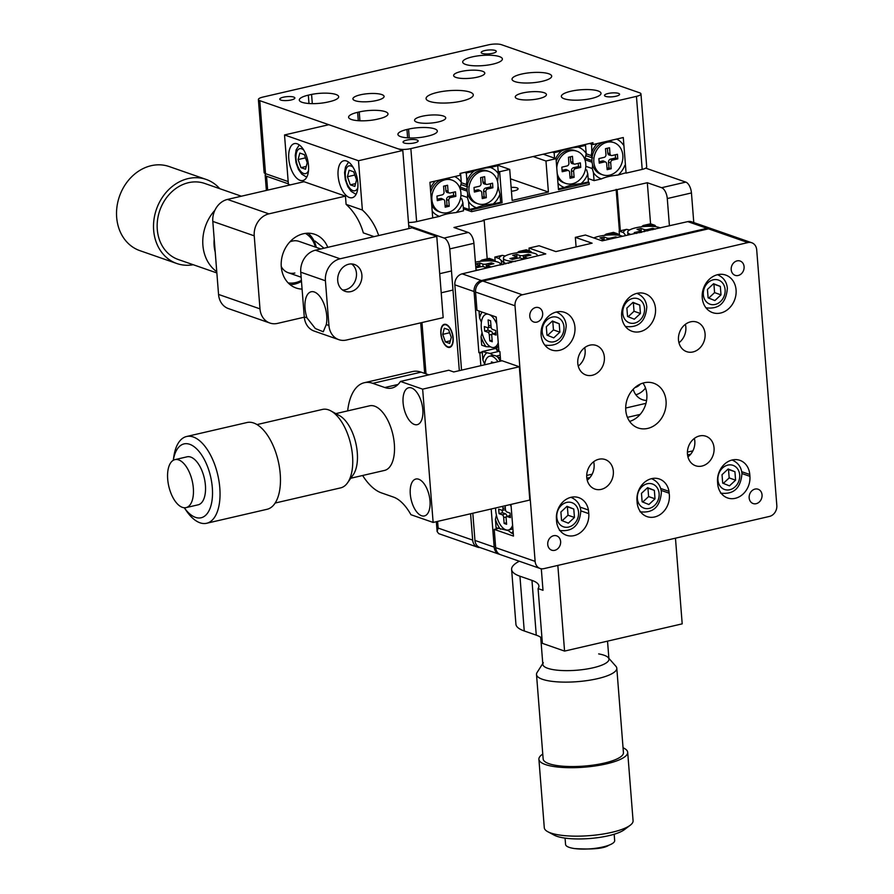 <?xml version="1.0" encoding="UTF-8"?>
<svg xmlns="http://www.w3.org/2000/svg" width="894" height="894" viewBox="0 0 894 894"><rect width="100%" height="100%" fill="white"/><g stroke="black" fill="none" stroke-linecap="round" stroke-linejoin="round"><path stroke-width="1.34" d="M580.798 510.854L588.788 513.637L588.42 510.016A18.953 15.813 109.2 0 0 578.764 497.645A18.953 15.813 109.2 0 0 556.359 517.436L556.56 521.101A18.953 15.813 109.2 0 0 566.45 535.26A18.953 15.813 109.2 0 0 574.116 535.618A18.953 15.813 109.2 0 0 588.788 513.637M661.113 490.393L669.137 493.186L668.991 491.354A18.953 15.813 109.2 0 0 659.325 478.994A18.953 15.813 109.2 0 0 636.986 500.618L637.131 502.439A18.953 15.813 109.2 0 0 647.01 516.609A18.953 15.813 109.2 0 0 654.676 516.967A18.953 15.813 109.2 0 0 669.137 493.186M735.248 498.316A18.953 15.813 109.2 0 0 749.921 476.334L749.775 474.502A18.953 15.813 109.2 0 0 739.897 460.343A18.953 15.813 109.2 0 0 717.558 481.967L717.692 483.788A18.953 15.813 109.2 0 0 727.582 497.958A18.953 15.813 109.2 0 0 735.248 498.316M731.203 269.686A7.577 6.325 109.2 0 0 735.147 275.341A7.577 6.325 109.2 0 0 744.087 266.691A7.577 6.325 109.2 0 0 740.131 261.026A7.577 6.325 109.2 0 0 731.203 269.686M749.161 497.88A7.577 6.325 109.2 0 0 753.117 503.546A7.577 6.325 109.2 0 0 762.046 494.896A7.577 6.325 109.2 0 0 758.101 489.23A7.577 6.325 109.2 0 0 749.161 497.88M547.743 544.513A7.577 6.325 109.2 0 0 551.699 550.179A7.577 6.325 109.2 0 0 560.627 541.529A7.577 6.325 109.2 0 0 556.683 535.864A7.577 6.325 109.2 0 0 547.743 544.513M529.784 316.308A7.577 6.325 109.2 0 0 533.729 321.974A7.577 6.325 109.2 0 0 542.669 313.325A7.577 6.325 109.2 0 0 538.713 307.659A7.577 6.325 109.2 0 0 529.784 316.308M702.237 297.769A19.892 16.595 109.2 0 0 712.607 312.632A19.892 16.595 109.2 0 0 736.075 289.924A19.892 16.595 109.2 0 0 725.693 275.061A19.892 16.595 109.2 0 0 702.237 297.769M717.524 274.704A19.892 16.595 109.2 0 1 717.536 274.726L717.502 274.715A17.522 14.628 -70.8 0 1 717.524 274.715C723.525 277.341 726.811 281.901 727.358 288.382C726.129 302.954 719.011 309.436 705.992 307.827L705.969 307.815A17.522 14.628 -70.8 0 1 705.969 307.815A19.892 16.595 109.2 0 0 706.014 307.827M621.665 316.42A19.892 16.595 109.2 0 0 632.047 331.283A19.892 16.595 109.2 0 0 655.503 308.586A19.892 16.595 109.2 0 0 645.133 293.713A19.892 16.595 109.2 0 0 621.665 316.42M636.953 293.355A19.892 16.595 109.2 0 1 636.975 293.377L636.93 293.366A17.522 14.628 -70.8 0 1 636.953 293.377C642.965 295.992 646.239 300.552 646.787 307.033C645.569 321.616 638.439 328.087 625.431 326.478L625.409 326.466A17.522 14.628 -70.8 0 1 625.409 326.466A19.892 16.595 109.2 0 0 625.442 326.478M541.105 335.071A19.892 16.595 109.2 0 0 551.475 349.945A19.892 16.595 109.2 0 0 574.943 327.238A19.892 16.595 109.2 0 0 564.561 312.364A19.892 16.595 109.2 0 0 541.105 335.071M556.381 312.028L556.37 312.017A17.522 14.628 -70.8 0 1 556.381 312.028A19.892 16.595 109.2 0 0 556.392 312.017C562.393 314.643 565.678 319.203 566.226 325.684C564.997 340.268 557.878 346.749 544.859 345.129L544.837 345.118A17.522 14.628 -70.8 0 1 544.837 345.118A19.892 16.595 109.2 0 0 544.882 345.14M687.464 454.074A15.634 13.041 109.2 0 0 695.621 465.763A15.634 13.041 109.2 0 0 714.049 447.916A15.634 13.041 109.2 0 0 705.902 436.238A15.634 13.041 109.2 0 0 687.464 454.074M687.933 456.868A15.634 13.041 109.2 0 0 694.817 441.223A15.634 13.041 109.2 0 0 694.359 438.429M586.755 477.396A15.634 13.041 109.2 0 0 594.912 489.074A15.634 13.041 109.2 0 0 613.34 471.239A15.634 13.041 109.2 0 0 605.193 459.55A15.634 13.041 109.2 0 0 586.755 477.396M587.224 480.19A15.634 13.041 109.2 0 0 594.108 464.545A15.634 13.041 109.2 0 0 593.65 461.74M577.781 363.288A15.634 13.041 109.2 0 0 585.928 374.977A15.634 13.041 109.2 0 0 604.366 357.131A15.634 13.041 109.2 0 0 596.209 345.453A15.634 13.041 109.2 0 0 577.781 363.288M578.239 366.082A15.634 13.041 109.2 0 0 585.134 350.437A15.634 13.041 109.2 0 0 584.665 347.643M678.49 339.977A15.634 13.041 109.2 0 0 686.637 351.655A15.634 13.041 109.2 0 0 705.075 333.82A15.634 13.041 109.2 0 0 696.918 322.131A15.634 13.041 109.2 0 0 678.49 339.977M678.948 342.771A15.634 13.041 109.2 0 0 685.843 327.126A15.634 13.041 109.2 0 0 685.374 324.321M625.778 410.268A23.68 19.757 109.2 0 0 638.126 427.969A23.68 19.757 109.2 0 0 666.052 400.948A23.68 19.757 109.2 0 0 653.704 383.235A23.68 19.757 109.2 0 0 625.778 410.268M629.622 421.42A23.68 19.757 109.2 0 0 646.82 394.243A23.68 19.757 109.2 0 0 642.976 383.09M751.765 242.755A9.476 7.901 109.2 0 0 747.932 242.576L708.473 228.83A9.476 7.901 -70.8 0 1 712.306 229.009L751.765 242.755A9.476 7.901 109.2 0 1 756.704 249.828L776.819 505.423A9.476 7.901 109.2 0 1 769.488 516.419L543.898 568.64A9.476 7.901 109.2 0 1 540.065 568.461A9.476 7.901 109.2 0 1 535.126 561.376L515.011 305.793L475.552 292.047A9.476 7.901 -70.8 0 1 482.894 281.062L522.342 294.796A9.476 7.901 109.2 0 0 515.011 305.793M540.065 568.461L500.606 554.716A9.476 7.901 -70.8 0 1 495.667 547.642L494.226 529.382L513.469 536.087L510.977 504.417M498.181 528.466L494.226 529.382M500.651 361.098L499.902 351.577L498.919 351.241L496.226 317.012L476.983 310.307L475.552 292.047M708.473 228.83L482.894 281.062M747.932 242.576L522.342 294.796M660.632 488.448L668.991 491.354M580.061 507.099L588.42 510.016M522.722 92.965A15.634 4.012 -4.5 0 0 515.268 97.021A15.634 4.012 -4.5 0 0 523.37 99.882A15.634 4.012 -4.5 0 0 538.993 98.631A15.634 4.012 -4.5 0 0 546.435 94.574A15.634 4.012 -4.5 0 0 538.333 91.724A15.634 4.012 -4.5 0 0 522.722 92.965M422.013 116.287A15.634 4.012 -4.5 0 0 414.559 120.344A15.634 4.012 -4.5 0 0 422.661 123.193A15.634 4.012 -4.5 0 0 438.283 121.953A15.634 4.012 -4.5 0 0 445.726 117.885A15.634 4.012 -4.5 0 0 437.624 115.035A15.634 4.012 -4.5 0 0 422.013 116.287M360.36 94.82A15.634 4.012 -4.5 0 0 352.918 98.876A15.634 4.012 -4.5 0 0 361.02 101.726A15.634 4.012 -4.5 0 0 376.631 100.486A15.634 4.012 -4.5 0 0 384.085 96.418A15.634 4.012 -4.5 0 0 375.983 93.568A15.634 4.012 -4.5 0 0 360.36 94.82M461.069 71.498A15.634 4.012 -4.5 0 0 453.627 75.554A15.634 4.012 -4.5 0 0 461.729 78.415A15.634 4.012 -4.5 0 0 477.34 77.163A15.634 4.012 -4.5 0 0 484.794 73.107A15.634 4.012 -4.5 0 0 476.692 70.257A15.634 4.012 -4.5 0 0 461.069 71.498M437.345 92.428A23.68 6.079 -4.5 0 0 426.069 98.586A23.68 6.079 -4.5 0 0 438.339 102.911A23.68 6.079 -4.5 0 0 462.008 101.022A23.68 6.079 -4.5 0 0 473.284 94.865A23.68 6.079 -4.5 0 0 461.013 90.54A23.68 6.079 -4.5 0 0 437.345 92.428M302.06 102.307A18.953 4.861 -4.5 0 0 328.042 102.005L331.205 101.245A18.953 4.861 -4.5 0 0 338.681 96.72A18.953 4.861 -4.5 0 0 311.581 94.418L308.318 95.144A18.953 4.861 -4.5 0 0 299.289 100.061A18.953 4.861 -4.5 0 0 302.06 102.307M351.387 119.483A18.953 4.861 -4.5 0 0 378.922 118.801L380.531 118.421A18.953 4.861 -4.5 0 0 387.996 113.896A18.953 4.861 -4.5 0 0 378.173 110.431A18.953 4.861 -4.5 0 0 359.243 111.94L357.634 112.32A18.953 4.861 -4.5 0 0 348.604 117.237A18.953 4.861 -4.5 0 0 351.387 119.483M400.702 136.659A18.953 4.861 -4.5 0 0 426.684 136.357L428.293 135.989A18.953 4.861 -4.5 0 0 437.322 131.06A18.953 4.861 -4.5 0 0 427.5 127.607A18.953 4.861 -4.5 0 0 408.569 129.116L406.96 129.485A18.953 4.861 -4.5 0 0 397.931 134.413A18.953 4.861 -4.5 0 0 400.702 136.659M608.088 93.501A7.577 1.944 -4.5 0 0 604.478 95.468A7.577 1.944 -4.5 0 0 608.412 96.854A7.577 1.944 -4.5 0 0 615.977 96.25A7.577 1.944 -4.5 0 0 619.587 94.283A7.577 1.944 -4.5 0 0 615.664 92.898A7.577 1.944 -4.5 0 0 608.088 93.501M283.376 97.2A7.577 1.944 -4.5 0 0 279.766 99.167A7.577 1.944 -4.5 0 0 283.689 100.553A7.577 1.944 -4.5 0 0 291.265 99.949A7.577 1.944 -4.5 0 0 294.875 97.982A7.577 1.944 -4.5 0 0 290.941 96.597A7.577 1.944 -4.5 0 0 283.376 97.2M484.794 50.567A7.577 1.944 -4.5 0 0 481.184 52.534A7.577 1.944 -4.5 0 0 485.107 53.919A7.577 1.944 -4.5 0 0 492.683 53.316A7.577 1.944 -4.5 0 0 496.293 51.349A7.577 1.944 -4.5 0 0 492.359 49.963A7.577 1.944 -4.5 0 0 484.794 50.567M570.819 91.266A19.892 5.107 -4.5 0 0 561.343 96.429A19.892 5.107 -4.5 0 0 571.657 100.061A19.892 5.107 -4.5 0 0 591.537 98.474A19.892 5.107 -4.5 0 0 601.014 93.311A19.892 5.107 -4.5 0 0 590.699 89.679A19.892 5.107 -4.5 0 0 570.819 91.266M521.504 74.09A19.892 5.107 -4.5 0 0 512.027 79.264A19.892 5.107 -4.5 0 0 522.331 82.896A19.892 5.107 -4.5 0 0 542.211 81.309A19.892 5.107 -4.5 0 0 551.687 76.135A19.892 5.107 -4.5 0 0 541.373 72.503A19.892 5.107 -4.5 0 0 521.504 74.09M472.177 56.914A19.892 5.107 -4.5 0 0 462.701 62.088A19.892 5.107 -4.5 0 0 473.015 65.72A19.892 5.107 -4.5 0 0 492.896 64.133A19.892 5.107 -4.5 0 0 502.372 58.959A19.892 5.107 -4.5 0 0 492.058 55.327A19.892 5.107 -4.5 0 0 472.177 56.914M406.669 140.135A7.577 1.944 -4.5 0 0 403.06 142.101A7.577 1.944 -4.5 0 0 406.993 143.487A7.577 1.944 -4.5 0 0 414.559 142.884A7.577 1.944 -4.5 0 0 418.168 140.917A7.577 1.944 -4.5 0 0 414.246 139.531A7.577 1.944 -4.5 0 0 406.669 140.135M636.45 96.373A9.476 2.436 -4.5 0 0 640.964 93.915L646.708 166.932A9.476 2.436 175.5 0 1 642.194 169.402L636.45 96.373L410.86 148.605A9.476 2.436 -4.5 0 1 397.875 148.75L259.774 100.664L265.529 173.682A9.476 2.436 175.5 0 1 264.132 172.564L258.388 99.536A9.476 2.436 -4.5 0 0 259.774 100.664M288.181 181.571L265.529 173.682M410.86 148.605L416.615 221.623L432.718 217.89L429.925 182.298L460.131 175.302L459.997 173.47L592.923 142.694L593.068 144.526L589.861 143.409M416.615 221.623A9.476 2.436 175.5 0 1 408.469 222.438M593.068 144.526L623.286 137.531L626.091 173.123L642.194 169.402M640.964 93.915A9.476 2.436 -4.5 0 0 639.579 92.786L501.478 44.7A9.476 2.436 -4.5 0 0 488.493 44.845L262.903 97.077A9.476 2.436 -4.5 0 0 258.388 99.536M308.978 103.514L308.318 95.144M312.308 103.648L311.581 94.418M447.894 347.252A11.845 5.777 -103 0 0 449.671 347.386A11.845 5.777 -103 0 0 452.956 336.267A11.845 5.777 -103 0 0 446.095 324.433A11.845 5.777 -103 0 0 444.329 324.31A11.845 5.777 -103 0 0 441.033 335.418A11.845 5.777 -103 0 0 447.894 347.252M511.435 191.238A7.577 1.944 -4.5 0 0 518.107 188.768A7.577 1.944 -4.5 0 0 517 187.874A7.577 1.944 -4.5 0 0 511.122 187.382M661.627 187.706L685.799 182.108A9.476 4.626 77 0 1 691.453 192.948L667.282 198.546A9.476 4.626 -103 0 0 661.627 187.706L647.323 182.722L483.196 220.147L484.179 220.494L453.962 227.489L468.266 232.474A9.476 4.626 77 0 1 473.921 243.313L449.749 248.912L459.326 370.664M470.59 513.759L472.669 540.099A9.476 7.901 109.2 0 0 477.608 547.184A9.476 7.901 109.2 0 0 480 547.541M449.749 248.912A9.476 4.626 -103 0 0 444.094 238.061L408.737 225.746M288.36 183.829L266.546 176.241L267.641 190.131M463.383 208.816L471.607 211.677L471.473 209.855L502.082 202.77L499.645 171.726L509.714 169.402L512.15 200.435L548.413 192.042L545.966 161.009L556.034 158.674L543.217 154.204M545.966 161.009L533.137 156.539M691.453 192.948L693.778 222.561M667.282 198.546L669.427 225.858M473.921 243.313L476.066 270.625M509.714 169.402L496.885 164.932M499.645 171.726L498.159 171.212M685.799 182.108L645.714 168.15M647.323 182.722L650.564 223.802L643.155 225.512L641.378 226.808M617.117 189.718L620.347 230.797M616.134 189.372L619.408 231.01M484.179 220.494L487.196 258.835M471.473 209.855L469.987 209.341M502.082 202.77L500.606 202.256L499.969 194.244A21.311 17.779 109.2 0 1 493.197 203.966L500.606 202.256M266.155 173.905A9.476 2.436 -4.5 0 0 265.16 175.112A9.476 2.436 -4.5 0 0 266.546 176.241M471.607 211.677L589.235 184.443L589.101 182.622L587.615 182.108M548.413 192.042L510.452 178.822M556.034 158.674L558.482 189.707L589.101 182.622M477.608 547.184L438.719 533.64L437.121 531.561L438.138 528.075L472.669 540.099M474.949 540.423L494.181 547.128A9.476 7.901 109.2 0 0 499.131 554.202L479.888 547.508A9.476 7.901 -70.8 0 1 474.949 540.423L472.814 513.245M461.55 370.15L454.834 284.84A9.476 7.901 -70.8 0 1 462.176 273.843L545.787 253.918L529.013 248.074L539.082 245.749L555.856 251.583L592.107 243.19L575.345 237.357L585.414 235.021L602.176 240.855L687.765 221.623A9.476 7.901 -70.8 0 1 691.598 221.801L710.831 228.495A9.476 7.901 109.2 0 0 706.998 228.316L481.408 280.548A9.476 7.901 109.2 0 0 474.066 291.533L454.834 284.84M494.181 547.128L491.186 508.988M482.246 351.923L478.882 352.694L479.866 353.041L480.86 365.68M478.882 352.694L474.066 291.533M711.557 228.797A9.476 7.901 109.2 0 0 710.831 228.495M499.131 554.202A9.476 7.901 109.2 0 0 499.88 554.414M515.212 261.562L515.168 261.003M529.226 250.812L529.013 248.074M576.094 246.9L575.345 237.357M482.291 352.482L479.866 353.041M633.209 389.248A18.953 15.813 109.2 0 0 642.44 399.707A18.953 15.813 109.2 0 0 646.586 400.445M645.971 403.339L625.699 408.044M640.16 414.414L627.42 417.364M634.986 387.549A11.365 9.488 109.2 0 0 640.372 384.074M635.857 394.779A18.953 15.813 109.2 0 0 645.502 388.018M421.577 515.749A18.953 9.242 -103 0 0 424.415 515.95A18.953 9.242 -103 0 0 429.679 498.17A18.953 9.242 -103 0 0 418.705 479.229A18.953 9.242 -103 0 0 415.866 479.028A18.953 9.242 -103 0 0 410.603 496.807A18.953 9.242 -103 0 0 421.577 515.749M414.391 424.46A18.953 9.242 -103 0 0 417.23 424.661A18.953 9.242 -103 0 0 422.493 406.893A18.953 9.242 -103 0 0 411.519 387.951A18.953 9.242 -103 0 0 408.681 387.75A18.953 9.242 -103 0 0 403.417 405.53A18.953 9.242 -103 0 0 414.391 424.46M362.629 475.496A56.847 27.736 -103 0 0 381.403 492.873L393.416 497.064A47.371 23.11 77 0 1 410.938 514.709L433.132 522.431L422.65 389.158L400.456 381.436A47.371 23.11 77 0 1 391.896 388.03A47.371 23.11 77 0 1 384.8 387.527L372.776 383.336A56.847 27.736 -103 0 0 364.271 382.733A56.847 27.736 -103 0 0 347.665 410.882M433.132 522.431L529.818 500.048L519.325 366.775L502.07 360.763L453.727 371.96L448.788 370.239L400.456 381.436M422.65 389.158L519.325 366.775M428.885 374.854L421.119 372.15A56.847 27.736 -103 0 0 412.615 371.535L364.271 382.733M675.462 538.177L682.2 623.856L564.572 651.089L542.379 643.356L538.076 588.587A47.371 12.158 -4.5 0 0 538.903 585.995A47.371 12.158 -4.5 0 0 531.964 580.385L519.939 576.205A56.847 14.595 175.5 0 1 511.614 569.467A56.847 14.595 175.5 0 1 519.313 561.231M541.987 638.338A47.371 12.158 -4.5 0 0 536.266 635.153L524.253 630.974A56.847 14.595 175.5 0 1 515.927 624.236L511.614 569.467M564.572 651.089L557.834 565.41M541.306 568.763L543.004 590.308L538.076 588.587M541.351 569.266A28.418 7.297 175.5 0 1 540.613 568.629M496.293 317.951A21.311 10.404 -103 0 0 495.6 316.789M498.908 351.163L497.109 350.537A21.311 10.404 -103 0 0 498.718 348.783M497.109 350.537L496.483 349.509L497.477 346.593M482.179 312.118A21.311 10.404 -103 0 0 479.575 317.973L479.028 311.023M481.05 336.781A21.311 10.404 -103 0 0 486.045 346.682L481.71 345.173L481.05 336.781L482.045 332.568M490.527 346.827L486.045 346.682M481.397 322.231L479.575 317.973M500.182 355.153L496.986 355.901L497.612 356.929L500.405 357.902M500.271 361.187A21.311 10.404 -103 0 0 497.612 356.929M486.548 353.074A21.311 10.404 -103 0 0 482.872 359.958L482.212 351.565L489.979 353.454L493.566 355.387M484.704 364.216L482.872 359.958M496.963 348.157L482.212 351.565M499.176 351.331L489.979 353.454M467.629 186.857L466.377 184.488L466.936 181.024A21.311 17.779 109.2 0 1 473.719 171.302C477.675 169.447 483.218 168.161 490.325 167.457A21.311 17.779 109.2 0 1 498.36 173.749L497.6 181.728M469.182 209.52L468.557 201.519A21.311 17.779 109.2 0 0 476.591 207.81L469.182 209.52L463.282 207.475M498.36 173.749L497.734 165.736L490.325 167.457M473.719 171.302L466.31 173.011L466.936 181.024M466.377 184.488L461.226 182.689M466.31 173.011L464.578 172.408M467.171 186.701L460.902 184.51M467.059 189.517L459.292 186.812M467.182 191.137L460.052 188.656M468.557 201.519L467.394 197.451L460.935 195.205M467.394 197.451L467.718 193.786M493.197 203.966C486.09 204.681 480.547 205.955 476.591 207.81M498.014 186.209L499.969 194.244M497.734 165.736L496.002 165.133M435.412 181.024A21.311 17.779 109.2 0 0 430.394 188.355M459.259 186.745L460.734 185.784L461.304 182.331A21.311 17.779 109.2 0 0 454.633 176.576M432.182 211.073A21.311 17.779 109.2 0 0 439.524 216.393L432.003 218.058M456.141 212.548A21.311 17.779 109.2 0 0 462.913 202.826L463.539 210.828L456.141 212.548C449.034 213.253 443.491 214.538 439.524 216.393M461.304 182.331L460.667 174.319L460.064 174.453M460.667 174.319L460.041 174.095M461.751 198.759L462.913 202.826M625.666 235.424L623.464 232.574A21.311 5.476 -4.5 0 1 626.549 229.356L629.588 229.97M656.218 226.797L654.889 225.31A21.311 5.476 -4.5 0 0 643.155 225.512M654.889 225.31L650.564 223.802M626.549 229.356L619.14 231.077L623.464 232.574M619.14 231.077L619.486 235.424M604.31 235.39L606.098 234.094A21.311 5.476 -4.5 0 1 617.832 233.882L619.162 235.368M617.832 233.882L613.496 232.373L606.098 234.094M480.022 261.383L481.799 260.076L489.208 258.366L493.533 259.875A21.311 5.476 -4.5 0 0 481.799 260.076M493.533 259.875L494.874 261.361M502.707 264.613L504.607 263.73M505.032 263.875L499.176 258.567L494.851 257.059L502.26 255.349A21.311 5.476 -4.5 0 0 499.176 258.567M502.26 255.349L505.3 255.963M517.09 252.801L518.866 251.505L526.275 249.784L530.6 251.292A21.311 5.476 -4.5 0 0 518.866 251.505M530.6 251.292L531.93 252.778M510.753 262.601L510.25 262.423A21.311 5.476 -4.5 0 0 511.256 262.478M501.635 264.713L501.333 260.869M495.198 261.417L494.851 257.059M510.25 262.423L508.34 263.305M692.884 450.855L687.419 452.118M592.174 474.178L586.71 475.44M513.279 533.729L511.48 533.103A21.311 10.404 -103 0 0 513.089 531.338M511.48 533.103L508.362 530.611L496.081 527.739L495.421 519.347A21.311 10.404 -103 0 0 500.405 529.248M495.421 519.347L496.416 515.134M690.727 454.174L687.553 454.912M590.018 477.497L586.844 478.223M592.51 157.947L591.258 155.567L591.817 152.114A21.311 17.779 109.2 0 1 597.348 143.532M623.241 144.839A21.311 17.779 109.2 0 0 616.581 139.084M594.063 180.61L593.426 172.598A21.311 17.779 109.2 0 0 601.472 178.901L594.063 180.61L588.163 178.554M625.454 172.911L618.078 175.056A21.311 17.779 109.2 0 0 624.85 165.334M591.593 144.012L591.817 152.114M591.258 155.567L586.106 153.779M591.191 144.102L589.459 143.498M592.051 157.791L585.782 155.601M591.94 160.596L584.173 157.892M592.063 162.227L584.933 159.747M593.426 172.598L592.275 168.541L585.816 166.295M592.275 168.541L592.599 164.876M618.078 175.056C610.971 175.76 605.428 177.046 601.472 178.901M584.14 157.836L585.615 156.875L586.173 153.422A21.311 17.779 109.2 0 0 578.139 147.119C571.031 147.834 565.5 149.119 561.533 150.963A21.311 17.779 109.2 0 0 555.688 158.551M557.968 183.236A21.311 17.779 109.2 0 0 564.405 187.483L558.415 188.869M581.011 183.639A21.311 17.779 109.2 0 0 587.794 173.905L588.42 181.918L581.011 183.639C573.903 184.343 568.372 185.628 564.405 187.483M586.173 153.422L585.548 145.409L578.139 147.119M561.533 150.963L554.124 152.684L554.559 158.16M585.548 145.409L583.827 144.806M554.124 152.684L552.403 152.081M586.632 169.849L587.794 173.905M314.342 241.481L315.09 241.056L324.008 248.208M302.083 289.097A28.418 23.713 -70.8 0 1 296.104 288.002A28.418 23.713 -70.8 0 1 281.465 260.031A28.418 23.713 -70.8 0 1 303.289 233.781A28.418 23.713 -70.8 0 1 314.8 234.317A28.418 23.713 -70.8 0 1 327.763 247.347M308.508 165.513A18.953 9.242 -103 0 0 294.372 143.621A18.953 9.242 -103 0 0 288.773 158.64A18.953 9.242 -103 0 0 302.91 180.532A18.953 9.242 -103 0 0 308.508 165.513M357.823 182.689A18.953 9.242 -103 0 0 343.687 160.797A18.953 9.242 -103 0 0 338.1 175.816A18.953 9.242 -103 0 0 352.236 197.708A18.953 9.242 -103 0 0 357.823 182.689M290.226 184.902L288.393 184.265L284.515 134.96L358.494 160.73L362.372 210.023L346.101 204.357L345.453 196.132L304.027 181.705L227.478 199.429L268.915 213.856L345.453 196.132M346.101 204.357A71.051 59.283 109.2 0 1 363.333 232.887L374.061 236.619M288.393 184.265A71.051 59.283 -70.8 0 1 289.31 185.114M408.949 228.551L402.803 150.471L328.824 124.702L284.515 134.96M378.687 235.558A71.051 59.283 109.2 0 0 362.372 210.023M402.803 150.471L358.494 160.73M268.915 213.856A18.953 15.813 109.2 0 0 254.231 235.837L259.986 308.866A18.953 15.813 109.2 0 0 269.865 323.025L228.439 308.598A18.953 15.813 -70.8 0 1 218.549 294.439L212.806 221.41A18.953 15.813 -70.8 0 1 227.478 199.429M269.865 323.025A18.953 15.813 109.2 0 0 277.531 323.393L304.295 317.191M337.72 280.716A14.215 11.857 -70.8 0 1 354.471 264.49A14.215 11.857 -70.8 0 1 361.891 275.117A14.215 11.857 -70.8 0 1 345.129 291.332A14.215 11.857 -70.8 0 1 337.72 280.716M351.621 263.953A14.215 11.857 -70.8 0 1 356.46 273.229A14.215 11.857 -70.8 0 1 342.558 289.991M326.735 315.861A20.841 10.169 -103 0 0 311.19 291.768A20.841 10.169 -103 0 0 305.033 308.296A20.841 10.169 -103 0 0 306.944 317.839L315.347 328.534L323.259 331.763L326.265 324.567A20.841 10.169 -103 0 0 326.735 315.861M315.437 250.197L340.089 258.791L436.775 236.407L443.167 317.638L346.481 340.022A18.953 15.813 109.2 0 1 338.815 339.664A18.953 15.813 109.2 0 1 328.936 325.505L325.416 280.772L300.753 272.189A18.953 15.813 -70.8 0 1 315.437 250.197L412.112 227.814L436.775 236.407M340.089 258.791A18.953 15.813 109.2 0 0 325.416 280.772M338.815 339.664L314.163 331.071A18.953 15.813 -70.8 0 1 304.273 316.912L300.753 272.189M350.794 478.234L384.565 470.412A33.156 16.181 -103 0 0 393.785 439.3A33.156 16.181 -103 0 0 374.575 406.155A33.156 16.181 -103 0 0 369.613 405.809L335.831 413.62M288.181 282.906A26.529 22.127 109.2 0 0 295.623 282.593A26.529 22.127 109.2 0 0 301.401 280.37M301.479 281.409A28.418 23.713 -70.8 0 1 294.785 284.08A28.418 23.713 -70.8 0 1 290.081 284.65M320.801 248.957L299.065 241.38A16.584 13.835 109.2 0 0 292.36 241.067A16.584 13.835 109.2 0 0 289.846 241.905M214.705 245.459L214.091 245.247M215.119 250.733A33.156 27.669 -70.8 0 1 214.404 246.252L214.772 246.375M214.124 245.682L214.716 245.895L214.147 246.018M307.994 233.211A28.418 23.713 -70.8 0 1 316.264 247.37M315.381 247.068A26.529 22.127 109.2 0 0 305.424 233.39M281.264 266.557A16.584 13.835 109.2 0 0 288.159 272.692A16.584 13.835 109.2 0 0 294.875 273.016M214.202 239.089A33.156 27.669 109.2 0 0 214.504 248.8A33.156 27.669 109.2 0 0 215.219 252.052M193.26 264.725A44.521 37.146 -70.8 0 1 176.878 263.54L139.889 250.655A44.521 37.146 -70.8 0 1 117.181 221.533A44.521 37.146 -70.8 0 1 130.591 177.906A44.521 37.146 -70.8 0 1 169.178 166.552L206.168 179.437A44.521 37.146 -70.8 0 1 219.745 188.679M176.878 263.54A44.521 37.146 -70.8 0 1 154.17 234.418A44.521 37.146 -70.8 0 1 167.58 190.791A44.521 37.146 -70.8 0 1 206.168 179.437M216.761 271.698A40.264 33.592 -70.8 0 1 203.363 249.068A40.264 33.592 -70.8 0 1 214.906 210.246M216.862 272.949L178.275 259.517A40.264 33.592 -70.8 0 1 157.746 233.178A40.264 33.592 -70.8 0 1 169.871 193.73A40.264 33.592 -70.8 0 1 204.76 183.46L241.369 196.211M330.881 410.916L339.463 415.609A33.156 16.181 77 0 1 357.086 463.427A33.156 16.181 77 0 1 353.175 474.848L347.531 482.838A40.264 19.646 -103 0 0 352.292 468.97A40.264 19.646 -103 0 0 330.881 410.916A40.264 19.646 -103 0 0 322.488 409.418L257.003 424.583M186.064 507.613L198.144 504.819A24.63 12.013 -103 0 0 205.262 493.253A24.63 12.013 -103 0 0 200.625 467.763A24.63 12.013 -103 0 0 187.036 456.823L174.956 459.628A24.63 12.013 -103 0 0 167.837 471.183A24.63 12.013 -103 0 0 172.475 496.673A24.63 12.013 -103 0 0 186.064 507.613A24.63 12.013 -103 0 0 193.182 496.058A24.63 12.013 -103 0 0 188.545 470.568A24.63 12.013 -103 0 0 174.956 459.628M206.659 523.269A44.521 21.724 -103 0 0 219.533 502.361A44.521 21.724 -103 0 0 211.152 456.286A44.521 21.724 -103 0 0 186.578 436.507L247.001 422.527A44.521 21.724 -103 0 1 271.575 442.295A44.521 21.724 -103 0 1 279.956 488.381A44.521 21.724 -103 0 1 267.094 509.278L206.659 523.269A44.521 21.724 -103 0 1 186.321 510.742L184.287 507.758A37.894 18.483 -103 0 0 212.09 499.947A37.894 18.483 -103 0 0 197.194 449.414A37.894 18.483 -103 0 0 173.302 460.276M186.578 436.507A44.521 21.724 -103 0 0 173.805 456.711L173.291 460.287M275.162 503.031L340.648 487.878A40.264 19.646 -103 0 0 347.531 482.838M543.317 662.711A33.156 8.515 -4.5 0 0 542.837 664.365A33.156 8.515 -4.5 0 0 553.129 669.628A33.156 8.515 -4.5 0 0 589.247 668.589A33.156 8.515 -4.5 0 0 608.948 659.169A33.156 8.515 -4.5 0 0 608.222 657.604A33.156 8.515 -4.5 0 0 598.656 653.905M614.178 834.247L614.67 840.572A24.63 6.325 175.5 0 1 608.859 845.221A24.63 6.325 175.5 0 1 573.21 848.35A24.63 6.325 175.5 0 1 572.037 848.127A24.63 6.325 175.5 0 1 565.567 844.439L565.064 838.114M623.051 747.764A44.521 11.432 175.5 0 1 627.689 752.29L633.075 820.748A44.521 11.432 175.5 0 1 630.225 825.24L624.392 829.654A37.894 9.722 175.5 0 1 563.03 837.801A37.894 9.722 175.5 0 1 554.258 835.175L547.81 831.722A44.521 11.432 175.5 0 1 544.29 827.743L538.903 759.274A44.521 11.432 175.5 0 1 542.77 754.078M630.225 825.24A44.521 11.432 175.5 0 1 558.113 834.806A44.521 11.432 175.5 0 1 547.81 831.722M627.689 752.29A44.521 11.432 175.5 0 1 601.226 764.951A44.521 11.432 175.5 0 1 552.727 766.348A44.521 11.432 175.5 0 1 538.903 759.274M608.892 658.353L615.91 666.298A40.264 10.337 175.5 0 1 616.793 668.187A40.264 10.337 175.5 0 1 592.867 679.641A40.264 10.337 175.5 0 1 549.005 680.904A40.264 10.337 175.5 0 1 536.512 674.512A40.264 10.337 175.5 0 1 537.082 672.5L542.77 663.56M616.793 668.187L623.431 752.625A40.264 10.337 175.5 0 1 599.516 764.079A40.264 10.337 175.5 0 1 555.655 765.331A40.264 10.337 175.5 0 1 543.15 758.95L536.512 674.512M500.037 265.082A17.053 4.381 -4.5 0 0 500.361 264.099A17.053 4.381 -4.5 0 0 497.869 262.076A17.053 4.381 -4.5 0 0 475.407 262.143M476.01 269.932A17.053 4.381 -4.5 0 0 478.782 269.999M475.854 267.887L480.57 266.803A2.369 0.603 175.5 0 1 483.81 266.758L487.018 267.876L491.052 266.948L487.845 265.831A2.369 0.603 175.5 0 1 487.498 265.54A2.369 0.603 175.5 0 1 488.627 264.937L493.857 263.719L491.398 262.858L486.157 264.076A2.369 0.603 175.5 0 1 482.916 264.11L479.709 262.992L475.675 263.931L478.882 265.049A2.369 0.603 175.5 0 1 479.229 265.317A2.369 0.603 175.5 0 1 478.1 265.943L475.742 266.49M480.257 266.87L479.463 266.848M479.91 266.747L479.709 262.992M487.509 267.563L486.671 267.753M491.476 264.278L491.398 262.858M537.406 255.863A17.053 4.381 -4.5 0 0 537.428 255.516A17.053 4.381 -4.5 0 0 534.925 253.505A17.053 4.381 -4.5 0 0 515.648 252.991A17.053 4.381 -4.5 0 0 503.423 258.198L503.691 261.618A17.053 4.381 -4.5 0 0 504.395 262.724A17.053 4.381 -4.5 0 0 506.194 263.641A17.053 4.381 -4.5 0 0 506.216 263.652M503.423 258.198A17.053 4.381 -4.5 0 0 505.926 260.21A17.053 4.381 -4.5 0 0 515.201 261.417M527.494 258.154L524.901 257.248A2.369 0.603 175.5 0 1 524.554 256.958A2.369 0.603 175.5 0 1 525.683 256.354L530.924 255.136L528.455 254.287L523.225 255.494A2.369 0.603 175.5 0 1 519.973 255.528L516.766 254.421L512.743 255.349L515.95 256.466A2.369 0.603 175.5 0 1 516.285 256.734A2.369 0.603 175.5 0 1 515.168 257.36L509.926 258.578L512.396 259.428L517.626 258.221A2.369 0.603 175.5 0 1 520.878 258.187L523.471 259.081M517.324 258.288L516.52 258.265M516.967 258.165L516.766 254.421M528.533 255.695L528.455 254.287M622.392 236.184A17.053 4.381 -4.5 0 0 622.157 236.094A17.053 4.381 -4.5 0 0 593.772 237.938M617.162 237.391L615.687 236.876L610.446 238.083A2.369 0.603 175.5 0 1 607.205 238.128L603.998 237.011L599.963 237.938L603.171 239.056A2.369 0.603 175.5 0 1 603.517 239.324A2.369 0.603 175.5 0 1 602.388 239.95L600.701 240.341M604.176 240.397L603.998 237.011M615.731 237.726L615.687 236.876M660.308 227.97A17.053 4.381 -4.5 0 0 659.213 227.512A17.053 4.381 -4.5 0 0 639.936 227.009A17.053 4.381 -4.5 0 0 627.711 232.205A17.053 4.381 -4.5 0 0 630.214 234.228A17.053 4.381 -4.5 0 0 630.46 234.306M655.213 229.155L652.743 228.294L647.513 229.512A2.369 0.603 175.5 0 1 644.261 229.546L641.054 228.428L637.031 229.356L640.238 230.473A2.369 0.603 175.5 0 1 640.585 230.741A2.369 0.603 175.5 0 1 639.456 231.378L634.215 232.585L636.684 233.446M641.613 232.306L640.808 232.284M641.255 232.183L641.054 228.428M652.821 229.702L652.743 228.294M495.578 507.982A17.053 8.314 -103 0 0 505.836 529.807A17.053 8.314 -103 0 0 508.395 529.986A17.053 8.314 -103 0 0 512.608 525.191M508.395 529.986L511.413 529.293A17.053 8.314 -103 0 0 512.877 528.633M511.144 506.663A17.053 8.314 -103 0 0 510.228 504.585M502.786 506.306L502.953 508.384A2.369 1.151 77 0 1 502.204 510.273A2.369 1.151 77 0 1 501.903 510.239L498.696 509.122L499.053 513.681L502.26 514.799A2.369 1.151 77 0 1 503.668 517.514L504.138 523.437L506.607 524.297L506.138 518.364A2.369 1.151 77 0 1 506.786 516.497A2.369 1.151 77 0 1 507.189 516.52L510.396 517.637L510.038 513.067L506.831 511.949A2.369 1.151 77 0 1 505.423 509.245L505.144 505.758M506.485 522.778L504.138 523.437M505.49 509.781L502.204 510.273L502.394 512.731L505.456 513.793A2.637 1.285 77 0 1 506.987 516.441M502.394 512.731L499.053 513.681M506.786 516.497L509.949 515.503A2.637 1.285 77 0 1 510.228 515.469M497.846 357.276L497.936 357.365A17.053 8.314 -103 0 0 497.846 357.276A17.053 8.314 -103 0 0 495.209 355.667A17.053 8.314 -103 0 0 492.661 355.488L489.633 356.192A17.053 8.314 -103 0 0 484.637 364.808M497.913 361.735A17.053 8.314 -103 0 0 492.192 356.371A17.053 8.314 -103 0 0 489.633 356.192M493.767 362.685L491.421 361.88L491.521 363.21M488.057 314.163A17.053 8.314 -103 0 0 486.325 314.196A17.053 8.314 -103 0 0 481.587 330.199A17.053 8.314 -103 0 0 491.465 347.241A17.053 8.314 -103 0 0 494.024 347.431A17.053 8.314 -103 0 0 498.237 342.625M494.024 347.431L497.042 346.727A17.053 8.314 -103 0 0 498.506 346.067M496.785 324.109A17.053 8.314 -103 0 0 489.711 314.744M489.767 340.882L492.236 341.743L491.767 335.809A2.369 1.151 77 0 1 492.426 333.943A2.369 1.151 77 0 1 492.817 333.954L496.025 335.071L495.667 330.501L492.46 329.394A2.369 1.151 77 0 1 491.052 326.679L490.582 320.745L488.113 319.884L488.582 325.818A2.369 1.151 77 0 1 487.845 327.707A2.369 1.151 77 0 1 487.532 327.673L484.324 326.556L484.682 331.115L487.889 332.233A2.369 1.151 77 0 1 489.297 334.948L489.767 340.882L492.113 340.212M491.13 327.215A2.637 1.285 77 0 1 491.119 327.215L487.845 327.707L488.023 330.165L491.097 331.238A2.637 1.285 77 0 1 492.616 333.875M488.023 330.165L484.682 331.115M492.426 333.943L495.578 332.937A2.637 1.285 77 0 1 495.857 332.914M441.927 179.515A17.053 14.226 109.2 0 0 430.707 192.199M431.713 205.106A17.053 14.226 109.2 0 0 438.943 211.677L440.787 212.314A17.053 14.226 109.2 0 0 447.693 212.638A17.053 14.226 109.2 0 0 460.79 196.892A17.053 14.226 109.2 0 0 452.006 180.107A17.053 14.226 109.2 0 0 445.1 179.783A17.053 14.226 109.2 0 0 432.003 195.529A17.053 14.226 109.2 0 0 440.787 212.314M452.006 180.107L450.151 179.459A17.053 14.226 109.2 0 0 444.597 178.901M445.212 207.173L449.235 206.246L448.766 200.312A2.369 1.978 -70.8 0 1 450.598 197.563L455.839 196.345L455.482 191.785L450.241 192.992A2.369 1.978 -70.8 0 1 448.05 191.182L447.581 185.248L443.558 186.187L444.027 192.109A2.369 1.978 -70.8 0 1 442.184 194.858L436.954 196.077L437.311 200.636L442.541 199.429A2.369 1.978 -70.8 0 1 444.743 201.239L445.212 207.173M445.1 205.799L447.022 205.352L449.235 206.246M437.2 199.261L440.552 198.49A2.637 2.201 -70.8 0 1 441.837 198.624L443.703 199.552M449.492 193.003L447.447 192.579A2.637 2.201 -70.8 0 1 445.849 190.545L445.469 185.74M447.022 205.352L446.575 199.675A2.637 2.201 -70.8 0 1 448.609 196.624L453.627 195.462L453.37 192.277M453.627 195.462L455.839 196.345M489.063 171.525L487.219 170.888A17.053 14.226 109.2 0 0 480.313 170.553A17.053 14.226 109.2 0 0 467.216 186.31A17.053 14.226 109.2 0 0 475.999 203.094L477.843 203.731A17.053 14.226 109.2 0 0 484.749 204.067A17.053 14.226 109.2 0 0 497.846 188.31A17.053 14.226 109.2 0 0 489.063 171.525A17.053 14.226 109.2 0 0 482.168 171.201A17.053 14.226 109.2 0 0 469.071 186.947A17.053 14.226 109.2 0 0 477.843 203.731M482.268 198.591L486.291 197.663L485.833 191.729A2.369 1.978 -70.8 0 1 487.666 188.98L492.896 187.774L492.538 183.203L487.308 184.421A2.369 1.978 -70.8 0 1 485.107 182.6L484.649 176.666L480.614 177.604L481.084 183.538A2.369 1.978 -70.8 0 1 479.251 186.287L474.01 187.494L474.368 192.065L479.609 190.847A2.369 1.978 -70.8 0 1 481.799 192.657L482.268 198.591M482.157 197.216L484.079 196.769L486.291 197.663M474.267 190.679L477.619 189.908A2.637 2.201 -70.8 0 1 478.893 190.042L480.76 190.97M486.548 184.432L484.514 183.996A2.637 2.201 -70.8 0 1 482.916 181.963L482.536 177.157M484.079 196.769L483.632 191.093A2.637 2.201 -70.8 0 1 485.677 188.042L490.683 186.88L490.437 183.695M490.683 186.88L492.896 187.774M557.197 173.358A17.053 14.226 109.2 0 0 565.667 183.404A17.053 14.226 109.2 0 0 572.562 183.728A17.053 14.226 109.2 0 0 585.659 167.983A17.053 14.226 109.2 0 0 576.887 151.198L575.032 150.55A17.053 14.226 109.2 0 0 568.137 150.226A17.053 14.226 109.2 0 0 556.247 161.289M557.543 177.828A17.053 14.226 109.2 0 0 563.812 182.756L565.667 183.404M576.887 151.198A17.053 14.226 109.2 0 0 569.981 150.874A17.053 14.226 109.2 0 0 556.761 167.86M570.081 178.264L574.116 177.336L573.646 171.402A2.369 1.978 -70.8 0 1 575.479 168.653L580.72 167.435L580.362 162.876L575.121 164.083A2.369 1.978 -70.8 0 1 572.931 162.272L572.462 156.338L568.439 157.266L568.897 163.2A2.369 1.978 -70.8 0 1 567.064 165.949L561.834 167.167L562.192 171.726L567.422 170.519A2.369 1.978 -70.8 0 1 569.623 172.33L570.081 178.264M569.981 176.889L571.892 176.442L574.116 177.336M562.08 170.352L565.433 169.569A2.637 2.201 -70.8 0 1 566.718 169.715L568.573 170.642M574.361 164.094L572.328 163.669A2.637 2.201 -70.8 0 1 570.73 161.635L570.35 156.83M571.892 176.442L571.445 170.765A2.637 2.201 -70.8 0 1 573.49 167.703L578.496 166.552L578.25 163.356M578.496 166.552L580.72 167.435M603.863 142.023A17.053 14.226 109.2 0 0 592.007 158.171A17.053 14.226 109.2 0 0 600.88 174.185L602.724 174.822A17.053 14.226 109.2 0 0 609.63 175.146A17.053 14.226 109.2 0 0 622.727 159.4A17.053 14.226 109.2 0 0 613.943 142.615A17.053 14.226 109.2 0 0 607.037 142.291A17.053 14.226 109.2 0 0 593.951 158.037A17.053 14.226 109.2 0 0 602.724 174.822M613.943 142.615L612.099 141.967A17.053 14.226 109.2 0 0 606.534 141.408M607.149 169.681L611.172 168.754L610.714 162.82A2.369 1.978 -70.8 0 1 612.546 160.071L617.776 158.853L617.419 154.293L612.189 155.5A2.369 1.978 -70.8 0 1 609.987 153.69L609.518 147.756L605.495 148.683L605.964 154.617A2.369 1.978 -70.8 0 1 604.132 157.366L598.891 158.584L599.248 163.144L604.489 161.937A2.369 1.978 -70.8 0 1 606.68 163.747L607.149 169.681M607.037 168.307L608.959 167.86L611.172 168.754M599.136 161.769L602.489 160.987A2.637 2.201 -70.8 0 1 603.774 161.132L605.64 162.06M611.429 155.511L609.395 155.087A2.637 2.201 -70.8 0 1 607.797 153.053L607.417 148.248M608.959 167.86L608.512 162.183A2.637 2.201 -70.8 0 1 610.546 159.132L615.564 157.97L615.307 154.785M615.564 157.97L617.776 158.853M713.557 283.7L707.445 289.41L708.104 297.836L714.887 300.563L721 294.852L720.341 286.415L713.557 283.7M708.73 298.093L714.585 292.617L713.926 284.191L713.3 283.934M713.926 284.191L720.341 286.415M714.585 292.617L721 294.852M632.997 302.351L626.884 308.061L627.543 316.487L634.315 319.214L640.428 313.503L639.769 305.077L632.997 302.351M628.169 316.744L634.025 311.268L633.354 302.842L632.74 302.585M633.354 302.842L639.769 305.077M634.025 311.268L640.428 313.503M552.425 321.002L546.312 326.712L546.972 335.138L553.755 337.865L559.867 332.155L559.197 323.729L552.425 321.002M547.597 335.395L553.453 329.931L552.794 321.494L552.168 321.248M552.794 321.494L559.197 323.729M553.453 329.931L559.867 332.155M728.141 468.992L722.028 474.703L722.687 483.14L729.47 485.867L735.583 480.156L734.924 471.719L728.141 468.992M723.313 483.386L729.169 477.921L728.509 469.484L727.884 469.238M728.509 469.484L734.924 471.719M729.169 477.921L735.583 480.156M647.58 487.655L641.467 493.354L642.127 501.791L648.899 504.518L655.011 498.807L654.352 490.37L647.58 487.655M642.752 502.037L648.608 496.572L647.938 488.146L647.323 487.889M647.938 488.146L654.352 490.37M648.608 496.572L655.011 498.807M567.008 506.306L560.896 512.016L561.555 520.442L568.338 523.169L574.451 517.458L573.78 509.032L567.008 506.306M562.181 520.699L568.036 515.223L567.377 506.797L566.751 506.54M567.377 506.797L573.78 509.032M568.036 515.223L574.451 517.458M298.115 159.557L300.965 167.659L305.524 169.245L307.223 162.73L304.373 154.64L299.814 153.053L298.115 159.557L305.502 157.847M306.262 166.429L300.965 167.659M347.431 176.733L350.28 184.823L354.84 186.41L356.55 179.906L353.689 171.804L349.141 170.229L347.431 176.733L354.829 175.023M355.577 183.605L350.28 184.823M446.14 324.891A11.365 5.543 -103 0 0 441.848 327.36A11.365 5.543 -103 0 0 446.106 345.732A11.365 5.543 -103 0 0 447.86 346.794A11.365 5.543 -103 0 0 452.912 337.91A11.365 5.543 -103 0 0 446.14 324.891M442.731 334.356L445.402 341.944L449.671 343.43L451.269 337.329L448.598 329.741L444.318 328.254L442.731 334.356L449.66 332.758M450.364 340.793L445.402 341.944M741.931 473.541L749.921 476.334M495.667 547.642L535.126 561.376M741.674 471.674L749.775 474.502M407.608 137.866L406.96 129.485M409.262 137.955L408.569 129.116M358.293 120.69L357.634 112.32M359.936 120.779L359.243 111.94M421.968 322.555L426.002 373.848M437.613 521.392L438.138 528.075M444.094 238.061L468.266 232.474M706.998 228.316L687.765 221.623M462.176 273.843L481.408 280.548M384.8 387.527L398.042 384.465M372.776 383.336L421.119 372.15M536.266 635.153L531.964 580.385M524.253 630.974L519.939 576.205M218.549 294.439L259.986 308.866M254.231 235.837L212.806 221.41M304.273 316.912L306.944 317.839M326.265 324.567L328.936 325.505M478.268 267.328L478.1 265.943M482.95 266.613L482.916 264.11M486.582 267.719L486.157 264.076M487.878 267.686L487.845 265.831M515.324 258.757L515.168 257.36M520.017 258.031L519.973 255.528M523.627 259.048L523.225 255.494M524.934 258.746L524.901 257.248M602.489 240.788L602.388 239.95M607.227 239.693L607.205 238.128M610.546 238.922L610.446 238.083M639.612 232.764L639.456 231.378M644.295 231.68L644.261 229.546M647.669 230.898L647.513 229.512M506.328 516.956L503.668 517.514M505.456 513.793L502.26 514.799M505.311 507.893L502.953 508.384M510.228 515.559L507.189 516.52M491.957 334.39L489.297 334.948M491.097 331.238L487.889 332.233M490.94 325.327L488.582 325.818M495.868 333.004L492.817 333.954M440.552 198.49L442.541 199.429M445.849 190.545L448.05 191.182M448.609 196.624L450.598 197.563M446.575 199.675L448.766 200.312M477.619 189.908L479.609 190.847M482.916 181.963L485.107 182.6M485.677 188.042L487.666 188.98M483.632 191.093L485.833 191.729M565.433 169.569L567.422 170.519M570.73 161.635L572.931 162.272M573.49 167.703L575.479 168.653M571.445 170.765L573.646 171.402M602.489 160.987L604.489 161.937M607.797 153.053L609.987 153.69M610.546 159.132L612.546 160.071M608.512 162.183L610.714 162.82M725.101 289.611A12.784 10.672 109.2 0 0 713.256 279.811A12.784 10.672 109.2 0 0 703.343 294.651A12.784 10.672 109.2 0 0 715.189 304.452A12.784 10.672 109.2 0 0 725.101 289.611M644.529 308.262A12.784 10.672 109.2 0 0 632.684 298.462A12.784 10.672 109.2 0 0 622.783 313.302A12.784 10.672 109.2 0 0 634.628 323.103A12.784 10.672 109.2 0 0 644.529 308.262M563.969 326.913A12.784 10.672 109.2 0 0 552.123 317.113A12.784 10.672 109.2 0 0 542.211 331.953A12.784 10.672 109.2 0 0 554.057 341.754A12.784 10.672 109.2 0 0 563.969 326.913M739.684 474.915A12.784 10.672 109.2 0 0 727.839 465.103A12.784 10.672 109.2 0 0 717.927 479.944A12.784 10.672 109.2 0 0 729.772 489.756A12.784 10.672 109.2 0 0 739.684 474.915M659.113 493.566A12.784 10.672 109.2 0 0 647.267 483.755A12.784 10.672 109.2 0 0 637.366 498.606A12.784 10.672 109.2 0 0 649.212 508.407A12.784 10.672 109.2 0 0 659.113 493.566M578.552 512.217A12.784 10.672 109.2 0 0 566.707 502.417A12.784 10.672 109.2 0 0 556.794 517.257A12.784 10.672 109.2 0 0 568.64 527.058A12.784 10.672 109.2 0 0 578.552 512.217M303.759 150.103A12.784 6.236 -103 0 0 301.703 148.817A12.784 6.236 -103 0 0 296.015 158.83A12.784 6.236 -103 0 0 303.636 173.47A12.784 6.236 -103 0 0 308.508 170.575M353.085 167.279A12.784 6.236 -103 0 0 351.018 165.993A12.784 6.236 -103 0 0 345.33 175.995A12.784 6.236 -103 0 0 352.962 190.645A12.784 6.236 -103 0 0 357.823 187.751M420.694 322.846L424.672 373.379M436.339 521.694L437.121 531.561M266.367 190.422L265.16 175.112M607.529 641.143L608.948 659.169M540.702 637.277L542.837 664.365M301.155 277.218L288.159 272.692M572.037 848.127L574.272 848.551C592.532 849.68 604.053 848.574 608.859 845.221M500.439 264.993L500.361 264.099M479.229 265.317L479.497 267.049M487.498 265.54L487.509 267.764M505.702 263.764L504.395 262.724M516.285 256.734L516.553 258.467M524.554 256.958L524.566 258.824M603.517 239.324L603.696 240.508M627.923 234.898L627.711 232.205M640.585 230.741L640.842 232.485M487.431 313.939L486.325 314.196M720.575 493.119C733.594 494.74 740.713 488.258 741.942 473.686C741.394 467.193 738.109 462.645 732.108 460.019M640.015 511.77C653.022 513.391 660.152 506.909 661.37 492.337C660.822 485.855 657.548 481.296 651.536 478.67M559.443 530.433C572.462 532.042 579.58 525.56 580.809 510.988C580.262 504.507 576.976 499.947 570.964 497.321M299.278 144.929L296.171 149.823L295.243 155.467L295.992 162.652L298.495 169.514L301.826 174.185L306.743 177.202M348.593 162.105L345.486 166.988L344.559 172.643L345.319 179.828L347.811 186.69L351.141 191.361L356.069 194.378M439.703 273.687L451.481 270.96M441.211 292.785L452.99 290.058"/></g></svg>

